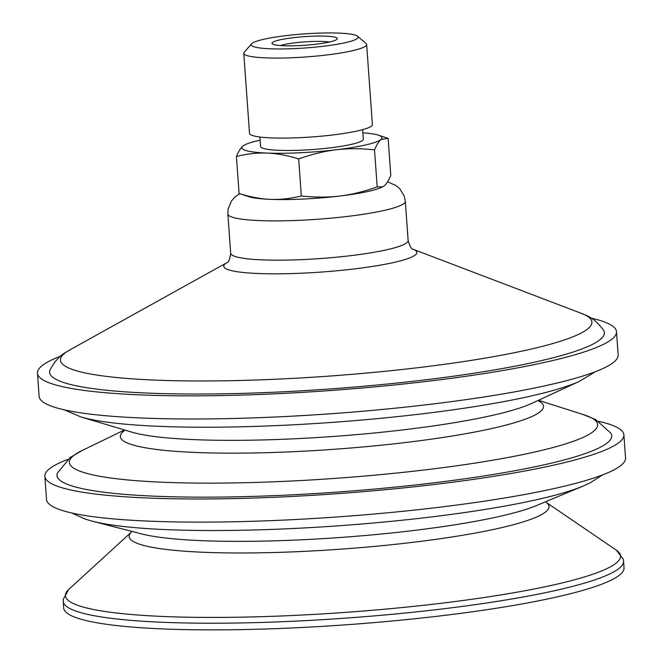 <?xml version="1.0" encoding="UTF-8"?>
<svg xmlns="http://www.w3.org/2000/svg" width="663" height="663" viewBox="0 0 663 663"><rect width="100%" height="100%" fill="white"/><g stroke="black" fill="none" stroke-linecap="round" stroke-linejoin="round"><path stroke-width="0.99" d="M336.87 39.407A32.769 4.318 -4.1 0 0 337.086 39.2A32.769 4.318 -4.1 0 0 304.334 36.647A32.769 4.318 -4.1 0 0 272.294 43.841A32.769 4.318 -4.1 0 0 304.218 45.308A32.769 4.318 -4.1 0 0 336.87 39.407M280.325 45.556A28.086 3.696 175.9 0 1 304.715 41.885A28.086 3.696 175.9 0 1 329.378 42.034M357.332 38.429A53.579 7.053 175.9 0 1 296.85 48.498A53.579 7.053 175.9 0 1 251.609 43.808A53.579 7.053 175.9 0 1 251.965 43.468A53.579 7.053 175.9 0 1 305.353 33.83A53.579 7.053 175.9 0 1 357.548 36.216A53.579 7.053 175.9 0 1 357.332 38.429M382.692 186.85L382.103 187.14A70.22 9.249 175.9 0 1 339.58 196.057C351.299 194.69 363.83 191.64 377.172 186.9L382.692 186.85L384.308 185.773C386.413 184.024 388.576 180.56 390.789 175.388L388.128 138.352L380.993 139.479A70.22 9.249 -4.1 0 0 378.374 135.161A70.22 9.249 -4.1 0 0 362.86 132.832M270.529 199.356C280.151 199.77 290.411 198.635 301.317 195.958C315.116 197.458 327.87 197.491 339.58 196.057A70.22 9.249 175.9 0 1 303.48 199.041A70.22 9.249 175.9 0 1 270.529 199.356A70.22 9.249 175.9 0 1 248.832 196.696L239.078 193.505C250.44 197.06 260.924 199.016 270.529 199.356M242.898 146.084L245.111 144.716A70.22 9.249 -4.1 0 0 242.898 146.084A70.22 9.249 -4.1 0 0 267.214 153.07C257.6 152.656 247.332 153.791 236.426 156.468C238.639 151.297 240.793 147.832 242.898 146.084M260.128 140.191A70.22 9.249 -4.1 0 0 245.111 144.716M374.52 149.863C360.73 148.371 347.976 148.338 336.257 149.763A70.22 9.249 -4.1 0 0 380.993 139.479C378.888 141.227 376.733 144.691 374.52 149.863L377.172 186.9M336.257 149.763C324.547 151.131 312.008 154.189 298.665 158.921C287.311 155.366 276.827 153.418 267.214 153.07A70.22 9.249 -4.1 0 0 336.257 149.763M298.665 158.921L301.317 195.958M236.426 156.468L239.078 193.505M591.346 318.199A290.253 38.222 175.9 0 1 616.482 331.691L618.148 354.838A290.253 38.222 175.9 0 1 614.029 361.94A290.253 38.222 175.9 0 1 305.544 415.411A290.253 38.222 175.9 0 1 39.125 396.341L37.459 373.194A290.253 38.222 175.9 0 1 41.578 366.1A290.253 38.222 175.9 0 1 60.424 356.255M538.812 400.402L583.564 414.673A264.786 34.874 175.9 0 1 593.857 431.083A264.786 34.874 175.9 0 1 289.051 481.131A264.786 34.874 175.9 0 1 73.145 455.987A264.786 34.874 175.9 0 1 81.88 450.633L124.147 430.121M583.1 414.524L595.83 419.654L610.913 433.254A278.079 36.622 175.9 0 1 607.789 442.486A278.079 36.622 175.9 0 1 287.684 495.046A278.079 36.622 175.9 0 1 57.457 472.926L70.452 457.321L82.32 450.417M598.739 421.328A290.253 38.222 175.9 0 1 623.875 434.82A290.253 38.222 175.9 0 1 619.764 441.914A290.253 38.222 175.9 0 1 311.279 495.394A290.253 38.222 175.9 0 1 44.852 476.324A290.253 38.222 175.9 0 1 48.971 469.222A290.253 38.222 175.9 0 1 67.817 459.384M623.875 434.82L625.54 457.959A290.253 38.222 175.9 0 1 621.422 465.061A290.253 38.222 175.9 0 1 312.936 518.541A290.253 38.222 175.9 0 1 46.518 499.463L44.852 476.324M63.2 601.291A280.888 36.995 175.9 0 0 296.22 621.09A280.888 36.995 175.9 0 0 619.565 568A280.888 36.995 175.9 0 0 623.543 561.13L624.024 567.793A280.888 36.995 175.9 0 1 620.038 574.664A280.888 36.995 175.9 0 1 321.505 626.411A280.888 36.995 175.9 0 1 63.681 607.954L63.225 599.327L68.737 589.448A278.286 36.647 175.9 0 0 296.27 615.322A278.286 36.647 175.9 0 0 616.615 562.721A278.286 36.647 175.9 0 0 616.375 550.191L546.403 502.504M357.548 36.216L366.026 43.435A61.593 8.113 175.9 0 1 366.647 44.471A61.593 8.113 175.9 0 1 365.777 45.979A61.593 8.113 175.9 0 1 300.314 57.325A61.593 8.113 175.9 0 1 243.777 53.28A61.593 8.113 175.9 0 1 244.241 52.162L251.609 43.808M366.647 44.471L372.391 124.495A61.593 8.113 175.9 0 1 371.512 126.003A61.593 8.113 175.9 0 1 306.049 137.349A61.593 8.113 175.9 0 1 249.512 133.304L243.777 53.28M362.636 129.658L363.307 139.106A51.499 6.779 175.9 0 1 362.578 140.365A51.499 6.779 175.9 0 1 307.847 149.846A51.499 6.779 175.9 0 1 260.584 146.465L259.904 137.017M581.178 313.276C584.26 315.132 592.589 315.53 603.529 330.133A278.079 36.622 175.9 0 1 600.396 339.365A278.079 36.622 175.9 0 1 280.292 391.924A278.079 36.622 175.9 0 1 50.073 369.805C58.808 353.793 66.996 352.21 69.781 349.931A266.427 35.089 175.9 0 0 64.195 353.669A266.427 35.089 175.9 0 0 281.444 378.963A266.427 35.089 175.9 0 0 588.131 328.599A266.427 35.089 175.9 0 0 581.178 313.276L413.165 249.288A96.839 12.754 175.9 0 1 415.519 254.791A96.839 12.754 175.9 0 1 304.044 273.098A96.839 12.754 175.9 0 1 225.089 263.907A96.839 12.754 175.9 0 1 226.945 262.639L69.781 349.931M616.482 331.691A290.253 38.222 175.9 0 1 612.372 338.793A290.253 38.222 175.9 0 1 303.886 392.272A290.253 38.222 175.9 0 1 37.459 373.194M80.894 416.936L131.722 432.11A212.251 27.954 175.9 0 0 295.375 438.74A212.251 27.954 175.9 0 0 531.593 403.444L579.744 381.184A264.786 34.874 175.9 0 1 285.049 425.215A264.786 34.874 175.9 0 1 80.894 416.936L64.261 409.833M538.986 401.082A212.135 27.937 175.9 0 1 540.511 411.458A212.135 27.937 175.9 0 1 296.311 451.553A212.135 27.937 175.9 0 1 123.335 431.414A212.135 27.937 175.9 0 1 124.064 430.826M92.712 521.292L141.658 533.922A212.483 27.979 175.9 0 0 302.568 539.748A212.483 27.979 175.9 0 0 536.284 505.629L582.926 486.153A263.949 34.758 175.9 0 1 292.607 528.535A263.949 34.758 175.9 0 1 92.712 521.292L85.278 519.112L71.654 512.955M546.42 502.546A210.461 27.713 175.9 0 1 546.03 511.612A210.461 27.713 175.9 0 1 303.762 551.384A210.461 27.713 175.9 0 1 131.175 532.306M387.565 181.778L396.018 185.582L399.93 188.922L404.314 196.273L405.308 201.229A88.95 11.71 175.9 0 1 404.049 203.408A88.95 11.71 175.9 0 1 301.657 220.215A88.95 11.71 175.9 0 1 227.873 213.95L230.683 253.225C229.846 259.266 228.586 262.415 226.903 262.672M405.308 201.229L408.126 240.512A88.95 11.71 175.9 0 1 406.867 242.683A88.95 11.71 175.9 0 1 304.474 259.498A88.95 11.71 175.9 0 1 230.683 253.225M378.374 135.161L387.598 138.161M579.744 381.184L595.183 371.777M538.787 400.12L539.259 401.587M124.13 429.839L123.873 431.364M582.926 486.153L589.971 482.937L602.576 474.899M546.072 501.543L546.503 502.653M131.39 531.27L131.117 532.43M131.199 532.265L68.737 589.448M623.543 561.13L623.245 559.182L616.375 550.191M239.633 193.704L234.934 197.044L231.404 201.046L228.138 208.961L227.873 213.95M408.126 240.512C409.817 246.363 411.516 249.305 413.215 249.313"/></g></svg>
